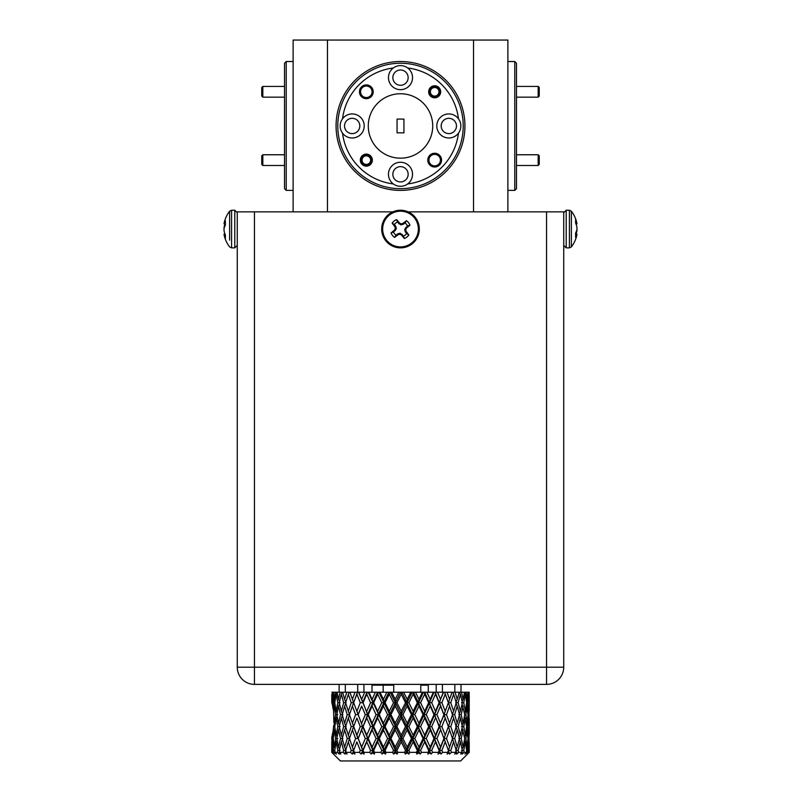 <?xml version="1.0" encoding="UTF-8"?>
<svg xmlns="http://www.w3.org/2000/svg" width="801" height="801" viewBox="0 0 801 801"><rect width="100%" height="100%" fill="white"/><g stroke="black" fill="none" stroke-linecap="round" stroke-linejoin="round"><path stroke-width="1.2" d="M262.828 97.161L261.757 96.09L261.757 87.489L262.828 86.418L262.828 97.161L284.525 97.161M262.828 165.497L261.757 164.425L261.757 155.835L262.828 154.763L262.828 165.497L284.525 165.497M367.939 164.115A4.295 4.295 0 0 0 370.312 158.518A4.295 4.295 0 0 0 364.725 156.145A4.295 4.295 0 0 0 362.342 161.742A4.295 4.295 0 0 0 367.939 164.115M364.315 155.154A5.367 5.367 0 0 1 371.304 158.117A5.367 5.367 0 0 1 368.34 165.106A5.367 5.367 0 0 1 361.351 162.142A5.367 5.367 0 0 1 364.315 155.154M538.172 154.763L539.243 155.835L539.243 164.425L538.172 165.497L538.172 154.763L516.475 154.763M436.275 95.77A4.295 4.295 0 0 0 438.658 90.183A4.295 4.295 0 0 0 433.061 87.81A4.295 4.295 0 0 0 430.688 93.397A4.295 4.295 0 0 0 436.275 95.77M432.66 86.808A5.367 5.367 0 0 1 439.649 89.782A5.367 5.367 0 0 1 436.685 96.771A5.367 5.367 0 0 1 429.696 93.797A5.367 5.367 0 0 1 432.66 86.808M538.172 86.418L539.243 87.489L539.243 96.09L538.172 97.161L538.172 86.418L516.475 86.418M333.526 709.476L333.957 719.729M333.677 713.631L333.887 722.812L334.818 724.464M332.385 704.269L333.136 709.265L333.847 709.646M331.934 703.208L331.774 694.167L331.774 702.527M469.176 741.806L469.226 752.359L460.635 760.95L340.365 760.95L331.774 752.359L331.774 741.886L331.774 752.359M469.176 752.359L467.153 754.081L468.775 752.359L468.305 741.886L467.474 750.447L467.684 752.359L468.775 752.359M467.684 752.359L464.94 754.081L466.362 752.359L466.623 750.447L465.331 741.886L463.769 750.447L464.139 752.359L466.362 752.359M464.139 752.359L462.237 754.081L462.628 752.86L460.765 754.081L462.367 750.447L460.375 741.886L458.152 750.447L458.663 752.359L461.947 752.359M458.663 752.359L456.77 754.081L456.79 752.86L454.768 754.081L456.23 750.447L453.606 741.886L450.773 750.447L451.424 752.359L455.669 752.359M451.424 752.359L449.601 754.081L449.241 752.86L447.118 754.081L447.879 751.879L447.118 754.081M442.633 752.359L447.709 752.359L448.4 750.447L445.226 741.886L441.872 750.447L442.633 752.359L440.94 754.081L440.21 752.86L438.047 754.081L439.118 750.447L435.484 741.886L431.719 750.447L432.57 752.359L438.317 752.359M432.57 752.359L431.048 754.081L429.977 752.86L427.844 754.081L428.655 750.447L424.68 741.886L420.615 750.447L421.526 752.359L427.774 752.359M421.526 752.359L420.225 754.081L418.843 752.86L416.8 754.081L416.41 752.359L417.341 750.447L413.146 741.886L408.89 750.447L409.842 752.359L416.41 752.359M409.842 752.359L408.8 754.081L407.158 752.86L405.266 754.081L404.555 752.359L405.516 750.447L401.221 741.886L396.916 750.447L397.877 752.359L404.555 752.359M379.964 692.224L383.409 699.343L386.893 692.224L377.581 692.224L372.815 702.717L373.666 702.717L377.671 711.278L381.767 702.717L377.671 694.167L373.666 702.717M386.893 692.224L391.669 692.224L395.223 699.343L398.798 692.224L391.669 692.224M398.798 692.224L403.634 692.224L407.208 699.343L410.763 692.224L403.634 692.224M410.763 692.224L415.509 692.224L418.983 699.343L422.407 692.224L415.509 692.224M422.407 692.224L426.933 692.224L430.197 699.343L433.381 692.224L426.933 692.224M433.381 692.224L437.546 692.224L440.51 699.343L443.364 692.224L437.546 692.224M443.364 692.224L447.038 692.224L449.601 699.343L452.044 692.224L447.038 692.224M451.834 692.224L452.835 692.224L453.606 694.167L450.773 702.717L453.606 711.278L456.23 702.717L453.606 694.167M455.108 692.224L457.211 699.343L459.153 692.224L452.725 692.224M458.532 692.224L459.504 692.224L460.375 694.167L458.152 702.717L460.375 711.278L462.367 702.717L460.375 694.167M461.526 692.224L463.088 699.343L464.48 692.224L459.223 692.224M468.655 692.224L469.026 699.343L469.206 692.224L463.939 692.224M331.824 694.077L332.105 699.343L332.545 692.224L331.844 692.224M332.545 692.224L333.436 692.224L334.307 699.343L335.359 692.224L333.436 692.224M335.359 692.224L337.531 692.224M340.145 692.224L337.061 692.224L338.523 699.343L340.145 692.224L342.468 692.224M343.178 692.224L342.207 692.224L341.346 694.167L339.274 702.717L341.346 711.278L343.649 702.717L341.346 694.167M346.773 692.224L342.608 692.224L344.62 699.343L346.773 692.224L349.166 692.224M350.087 692.224L349.076 692.224L345.621 702.717L348.315 711.278L351.218 702.717L348.315 694.167M355.033 692.224L349.927 692.224L352.41 699.343L355.033 692.224L358.768 692.224L361.672 699.343L364.675 692.224L358.768 692.224M364.675 692.224L368.891 692.224L372.105 699.343L375.409 692.224L368.891 692.224M375.409 692.224L377.581 692.224M397.877 752.359L397.126 754.081L395.263 752.86L393.591 754.081L392.58 752.359L393.531 750.447L389.276 741.886L385.061 750.447L385.992 752.359L392.58 752.359M385.992 752.359L385.561 754.081L383.529 752.86L382.117 754.081L380.845 752.359L381.767 750.447L377.671 741.886L373.666 750.447L374.548 752.359L380.845 752.359M374.548 752.359L374.447 754.081L372.315 752.86L371.213 754.081L369.712 752.359L370.573 750.447L366.758 741.886L363.083 750.447L363.894 752.359L369.712 752.359M363.894 752.359L364.115 754.081L361.952 752.86L361.191 754.081L359.509 752.359L360.28 750.447L356.876 741.886L353.641 750.447L354.342 752.359L359.509 752.359M354.342 752.359L354.903 754.081L352.77 752.86L352.36 754.081L350.548 752.359L351.218 750.447L348.315 741.886L345.621 750.447L346.202 752.359L350.548 752.359M346.202 752.359L347.063 754.081L345.031 752.86L345.001 754.081L343.108 752.359L343.649 750.447L341.346 741.886L339.274 750.447L339.714 752.359L343.108 752.359M339.714 752.359L340.856 754.081L338.973 752.86L339.324 754.081L337.421 752.359L337.802 750.447L336.17 741.886L334.778 750.447L335.068 752.359L337.421 752.359M334.788 752.86L335.058 752.319L336.46 754.081L333.637 752.359L332.946 741.886L332.285 750.447L332.415 752.359L333.637 752.359M332.415 752.359L334.007 754.081L331.894 752.359M407.158 752.86L407.038 750.447L405.266 754.081M413.146 741.886L412.825 738.522L407.038 750.447L408.89 750.447M407.208 729.971L402.923 738.522L407.208 747.073L411.474 738.522L407.208 729.971L407.038 726.587L395.354 750.447L396.916 750.447M401.221 741.886L401.201 738.522L402.923 738.522M407.208 747.073L407.038 750.447L405.516 750.447M418.983 729.971L414.808 738.522L418.983 747.073L423.088 738.522L418.983 729.971L418.522 726.587L412.825 738.522L411.474 738.522M395.223 747.073L399.529 738.522L395.223 729.971L390.958 738.522L395.223 747.073L395.354 750.447L393.591 754.081M401.221 718.026L396.916 726.587L401.221 735.148L405.516 726.587L401.221 718.026L401.201 714.652L389.556 738.522L390.958 738.522M401.221 735.148L401.201 738.522L399.529 738.522M413.146 718.026L408.89 726.587L413.146 735.148L417.341 726.587L413.146 718.026L412.825 714.652L407.038 726.587L405.516 726.587M395.223 729.971L395.354 726.587L396.916 726.587M389.276 735.148L393.531 726.587L389.276 718.026L385.061 726.587L389.276 735.148L389.556 738.522L382.117 754.081M395.223 706.102L390.958 714.652L395.223 723.203L399.529 714.652L395.223 706.102L395.354 702.717L383.839 726.587L385.061 726.587M389.276 718.026L389.556 714.652L390.958 714.652M395.223 723.203L395.354 726.587L393.531 726.587M407.208 706.102L402.923 714.652L407.208 723.203L411.474 714.652L407.208 706.102L407.038 702.717L401.201 714.652L399.529 714.652M383.409 723.203L387.604 714.652L383.409 706.102L379.284 714.652L383.409 723.203L383.839 726.587L371.213 754.081M389.276 694.167L385.061 702.717L389.276 711.278L393.531 702.717L389.276 694.167L389.436 692.224M389.276 711.278L389.556 714.652L387.604 714.652M400.5 692.224L395.354 702.717L393.531 702.717M383.409 706.102L383.839 702.717L378.242 714.652L379.284 714.652M388.865 692.224L383.839 702.717L385.061 702.717M383.409 699.343L383.839 702.717L381.767 702.717M377.671 711.278L378.242 714.652L361.191 754.081M377.671 694.167L378.002 692.224M418.843 752.86L418.522 750.447L416.8 754.081M424.68 741.886L424.079 738.522L418.522 750.447L420.615 750.447M418.983 747.073L418.522 750.447L417.341 750.447M430.197 729.971L426.262 738.522L430.197 747.073L434.012 738.522L430.197 729.971L429.456 726.587L424.079 738.522L423.088 738.522M413.146 735.148L412.825 738.522L414.808 738.522M407.208 723.203L407.038 726.587L408.89 726.587M424.68 718.026L420.615 726.587L424.68 735.148L428.655 726.587L424.68 718.026L424.079 714.652L418.522 726.587L417.341 726.587M418.983 706.102L414.808 714.652L418.983 723.203L423.088 714.652L418.983 706.102L418.522 702.717L412.825 714.652L411.474 714.652M401.221 711.278L405.516 702.717L401.221 694.167L396.916 702.717L401.221 711.278L401.201 714.652L402.923 714.652M395.223 699.343L395.354 702.717L396.916 702.717M401.221 694.167L401.211 692.224M412.135 692.224L407.038 702.717L405.516 702.717M429.977 752.86L429.456 750.447L427.844 754.081M435.484 741.886L434.613 738.522L429.456 750.447L431.719 750.447M430.197 747.073L429.456 750.447L428.655 750.447M440.51 729.971L436.935 738.522L440.51 747.073L443.924 738.522L439.509 726.587L434.613 738.522L434.012 738.522M424.68 735.148L424.079 738.522L426.262 738.522M435.484 718.026L431.719 726.587L435.484 735.148L439.118 726.587L434.613 714.652L429.456 726.587L428.655 726.587M418.983 723.203L418.522 726.587L420.615 726.587M413.146 711.278L417.341 702.717L413.146 694.167L408.89 702.717L413.146 711.278L412.825 714.652L414.808 714.652M430.197 706.102L426.262 714.652L430.197 723.203L434.012 714.652L430.197 706.102L429.456 702.717L424.079 714.652L423.088 714.652M423.419 692.224L418.522 702.717L417.341 702.717M407.208 699.343L407.038 702.717L408.89 702.717M413.146 694.167L412.956 692.224M440.21 752.86L439.509 750.447L438.047 754.081M445.226 741.886L444.104 738.522L439.509 750.447L441.872 750.447M440.51 747.073L439.118 750.447M447.879 728.019L448.4 726.587L445.226 718.026L441.872 726.587L445.226 735.148L447.879 728.019L443.924 738.522M435.484 735.148L434.613 738.522L436.935 738.522M445.226 718.026L444.104 714.652L439.118 726.587M430.197 723.203L429.456 726.587L431.719 726.587M440.51 706.102L436.935 714.652L440.51 723.203L443.924 714.652L439.509 702.717L434.613 714.652L434.012 714.652M424.68 711.278L428.655 702.717L424.68 694.167L420.615 702.717L424.68 711.278L424.079 714.652L426.262 714.652M418.983 699.343L418.522 702.717L420.615 702.717M424.68 694.167L424.33 692.224M434.002 692.224L429.456 702.717L428.655 702.717M449.241 752.86L448.38 750.447L450.773 750.447M453.606 741.886L452.285 738.522L454.668 738.522L457.211 747.073L459.524 738.522L457.211 729.971L454.668 738.522M449.601 729.971L446.507 738.522L449.601 747.073L452.515 738.522L448.38 726.587L450.773 726.587L453.606 735.148L456.23 726.587L453.606 718.026L450.773 726.587M449.601 747.073L448.38 750.447M445.226 735.148L444.104 738.522L446.507 738.522M440.51 723.203L439.509 726.587L441.872 726.587M447.879 704.149L448.4 702.717L445.226 694.167L441.872 702.717L445.226 711.278L447.879 704.149L443.924 714.652M435.484 711.278L439.118 702.717L435.484 694.167L431.719 702.717L435.484 711.278L434.613 714.652L436.935 714.652M443.574 692.224L439.118 702.717M430.197 699.343L429.456 702.717L431.719 702.717M435.484 694.167L434.973 692.224M456.79 752.86L455.789 750.447L458.152 750.447M460.375 741.886L459.283 739.453M457.211 747.073L455.789 750.447M457.211 729.971L455.789 726.587L458.152 726.587L460.375 735.148L462.367 726.587L460.375 718.026L458.152 726.587M453.606 735.148L452.285 738.522M453.606 718.026L452.285 714.652L454.668 714.652L457.211 723.203L459.524 714.652L457.211 706.102L454.668 714.652M449.601 706.102L446.507 714.652L449.601 723.203L452.515 714.652L448.38 702.717L450.773 702.717M449.601 723.203L448.38 726.587M445.226 711.278L444.104 714.652L446.507 714.652M440.51 699.343L439.509 702.717L441.872 702.717M445.226 694.167L444.575 692.224M462.628 752.86L462.087 751.708M461.526 750.447L463.769 750.447M465.331 741.886L464.45 740.104M463.088 729.971L461.196 738.522L463.088 747.073L464.74 738.522L462.087 727.839M463.088 747.073L462.087 749.195M458.883 738.522L461.196 738.522M460.375 735.148L459.283 737.581M460.375 718.026L459.283 715.583M457.211 723.203L455.789 726.587M457.211 706.102L455.789 702.717L458.152 702.717M453.606 711.278L452.285 714.652M449.601 699.343L448.38 702.717M466.623 750.447L467.474 750.447M468.305 741.886L467.774 740.865M467.073 729.971L465.872 738.522L467.073 747.073L468.004 738.522L466.352 728.54M467.073 747.073L466.352 748.494M464.74 738.522L465.872 738.522M465.331 718.026L463.769 726.587L465.331 735.148L466.623 726.587L464.45 716.244M465.331 735.148L464.45 736.93M461.526 726.587L463.769 726.587M463.088 706.102L461.196 714.652L463.088 723.203L464.74 714.652L462.087 703.979M463.088 723.203L462.087 725.336M458.883 714.652L461.196 714.652M460.375 711.278L459.283 713.721M457.211 699.343L455.789 702.717M469.026 729.971L469.026 747.073L468.715 729.381M469.026 747.073L468.715 747.653M468.004 738.522L468.565 738.522M468.305 718.026L467.474 726.587L468.305 735.148L468.875 726.587L467.774 716.995M468.305 735.148L467.774 736.169M466.623 726.587L467.474 726.587M467.073 706.102L465.872 714.652L467.073 723.203L468.004 714.652L466.352 704.68M467.073 723.203L466.352 724.635M464.74 714.652L465.872 714.652M465.331 694.167L463.769 702.717L465.331 711.278L466.623 702.717L465.331 694.167L464.38 692.224M465.331 711.278L464.45 713.07M461.526 702.717L463.769 702.717M463.088 699.343L462.087 701.466M469.176 717.936L469.176 735.238M469.026 706.102L469.026 723.203L468.715 705.511M469.026 723.203L468.715 723.794M468.004 714.652L468.565 714.652M468.305 694.167L467.474 702.717L468.305 711.278L468.875 702.717L467.774 693.135M468.305 711.278L467.774 712.309M466.623 702.717L467.474 702.717M466.092 692.224L467.073 699.343L467.864 692.224M467.073 699.343L466.352 700.765M469.176 694.077L469.176 711.368M469.026 699.343L468.715 699.934M337.772 714.652L335.589 714.652L334.307 723.203L333.957 719.709M335.599 723.784L333.717 725.346L332.805 733.576M332.866 734.217L331.854 736.8M332.215 735.018L331.824 741.806M334.638 724.615L333.887 722.812M331.854 736.55L331.774 738.522M332.695 735.148L332.555 733.416M332.946 741.886L333.526 740.765M331.814 738.522L332.105 747.073L332.355 734.397M332.105 747.073L332.465 747.764M333.276 738.522L334.307 747.073L335.589 738.522L334.307 729.971L333.276 738.522L332.655 738.522M332.215 704.409L332.125 702.717M336.17 741.886L337.071 740.024M334.778 750.447L333.867 750.447M334.307 747.073L335.058 748.585M337.772 738.522L335.589 738.522M334.307 729.971L335.058 728.449M332.715 732.585L332.946 735.148L333.717 725.346M332.946 735.148L333.526 736.269M334.778 726.587L336.17 735.148L337.802 726.587L336.17 718.026L334.778 726.587L333.867 726.587M338.973 752.86L339.544 751.628M341.346 741.886L342.818 738.522L340.495 738.522L338.523 729.971L336.78 738.522L338.523 747.073L340.495 738.522M340.065 750.447L337.802 750.447M338.523 747.073L339.544 749.275M338.523 729.971L339.544 727.759M336.17 735.148L337.071 737.01M340.065 726.587L337.802 726.587M336.17 718.026L337.071 716.164M335.589 714.652L334.307 706.102L333.536 712.259M334.307 723.203L335.058 724.725M333.136 709.265L333.867 702.717L332.946 694.167L332.475 705.631M332.946 694.167L333.937 692.224M332.105 699.343L332.465 700.044M345.031 752.86L346.012 750.447L343.649 750.447M348.315 741.886L349.626 738.522L347.233 738.522L344.62 729.971L342.227 738.522L344.62 747.073L347.233 738.522M344.62 747.073L346.012 750.447M344.62 729.971L346.012 726.587L343.649 726.587L341.346 718.026L339.274 726.587L341.346 735.148L343.649 726.587M341.346 735.148L342.818 738.522M341.346 718.026L342.818 714.652L340.495 714.652L338.523 706.102L336.78 714.652L338.523 723.203L340.495 714.652M338.523 723.203L339.544 725.406M338.523 706.102L339.544 703.899M336.17 694.167L334.778 702.717L336.17 711.278L337.802 702.717L336.17 694.167L337.111 692.224M336.17 711.278L337.071 713.15M340.065 702.717L337.802 702.717M334.307 706.102L335.058 704.59M334.778 702.717L333.867 702.717M334.307 699.343L335.058 700.855M352.41 729.971L349.436 738.522L352.41 747.073L355.584 738.522L352.41 729.971L353.121 728.019M352.41 747.073L353.611 750.447L353.121 751.879L353.611 750.447L351.218 750.447M356.876 741.886L353.641 750.447M356.876 735.148L360.28 726.587L356.876 718.026L353.641 726.587L357.967 738.522L355.584 738.522M352.77 752.86L353.121 751.879M348.315 718.026L345.621 726.587L348.315 735.148L351.218 726.587L348.315 718.026L349.626 714.652L347.233 714.652L344.62 706.102L342.227 714.652L344.62 723.203L347.233 714.652M348.315 735.148L349.626 738.522M356.876 718.026L353.611 726.587L351.218 726.587M344.62 723.203L346.012 726.587M344.62 706.102L346.012 702.717L343.649 702.717M341.346 711.278L342.818 714.652M338.523 699.343L339.544 701.546M361.672 729.971L358.207 738.522L361.672 747.073L365.296 738.522L361.672 729.971L362.643 726.587L358.207 738.522M361.672 747.073L362.643 750.447L360.28 750.447M366.758 741.886L367.609 738.522L365.296 738.522M361.952 752.86L363.083 750.447M361.672 723.203L365.296 714.652L361.672 706.102L358.207 714.652L362.643 726.587L360.28 726.587M352.41 723.203L355.584 714.652L352.41 706.102L349.436 714.652L353.641 726.587M361.672 706.102L357.967 714.652L355.584 714.652M357.426 692.224L353.121 704.149L353.611 702.717L351.218 702.717M352.41 706.102L353.121 704.149M348.315 711.278L349.626 714.652M344.62 699.343L346.012 702.717M366.758 718.026L363.083 726.587L366.758 735.148L370.573 726.587L366.758 718.026L367.609 714.652L363.083 726.587M372.105 729.971L368.25 738.522L372.105 747.073L376.08 738.522L372.105 729.971L372.815 726.587L370.573 726.587M372.105 747.073L372.815 750.447L370.573 750.447M377.671 741.886L378.242 738.522L376.08 738.522M372.315 752.86L372.815 750.447L373.666 750.447M366.758 735.148L367.609 738.522L368.25 738.522M366.758 711.278L370.573 702.717L366.758 694.167L363.083 702.717L367.609 714.652L365.296 714.652M356.876 711.278L360.28 702.717L356.876 694.167L353.641 702.717L358.207 714.652M366.998 692.224L362.643 702.717L360.28 702.717M352.41 699.343L353.641 702.717M356.876 694.167L357.516 692.224M383.409 729.971L379.284 738.522L383.409 747.073L387.604 738.522L383.409 729.971L383.839 726.587L381.767 726.587L377.671 718.026L373.666 726.587L377.671 735.148L381.767 726.587M372.105 706.102L368.25 714.652L372.105 723.203L376.08 714.652L372.105 706.102L372.815 702.717L367.609 714.652L368.25 714.652M377.671 735.148L378.242 738.522L379.284 738.522M372.105 723.203L372.815 726.587L373.666 726.587M377.671 718.026L378.242 714.652L376.08 714.652M372.105 699.343L372.815 702.717L370.573 702.717M361.672 699.343L363.083 702.717M366.758 694.167L367.259 692.224M383.409 747.073L383.839 750.447L381.767 750.447M389.276 741.886L389.556 738.522L387.604 738.522M383.529 752.86L383.839 750.447L385.061 750.447M395.263 752.86L395.354 750.447L393.531 750.447M397.126 754.081L368.22 692.224M385.561 754.081L372.815 726.587L358.518 692.224M374.447 754.081L362.643 726.587L353.121 701.286M364.115 754.081L353.121 725.155M354.903 754.081L353.121 749.015M447.879 701.286L444.645 692.224M447.879 725.155L435.213 692.224M447.879 749.015L439.509 726.587L424.73 692.224M440.94 754.081L429.456 726.587L413.516 692.224M431.048 754.081L401.902 692.224M420.225 754.081L390.247 692.224M408.8 754.081L378.903 692.224M383.999 726.928L383.218 731.643M286.237 190.388L284.525 188.676L284.525 63.249L286.237 61.527L286.237 190.388L293.116 190.388M464.93 125.957A64.43 64.43 0 0 1 400.5 190.388A64.43 64.43 0 0 1 336.07 125.957A64.43 64.43 0 0 1 400.5 61.527A64.43 64.43 0 0 1 464.93 125.957M514.763 61.527L516.475 63.249L516.475 188.676L514.763 190.388L514.763 61.527L507.884 61.527M368.28 125.957A32.22 32.22 0 0 0 400.5 158.177A32.22 32.22 0 0 0 432.72 125.957A32.22 32.22 0 0 0 400.5 93.747A32.22 32.22 0 0 0 368.28 125.957M458.472 118.788A12.025 12.025 0 0 0 436.795 125.957A12.025 12.025 0 0 0 458.472 133.136A12.025 12.025 0 0 0 458.472 118.788A58.423 58.423 0 0 0 407.679 67.985A12.025 12.025 0 0 0 388.475 77.637A12.025 12.025 0 0 0 400.5 89.662A12.025 12.025 0 0 0 407.679 67.985M342.528 118.788A12.025 12.025 0 0 0 355.954 137.382A12.025 12.025 0 0 0 355.954 114.543A12.025 12.025 0 0 0 342.528 118.788A58.423 58.423 0 0 1 393.321 67.985M412.525 174.288A12.025 12.025 0 0 0 400.5 162.253A12.025 12.025 0 0 0 393.321 183.94A12.025 12.025 0 0 0 412.525 174.288M372.085 91.785A5.757 5.757 0 0 0 366.327 86.037A5.757 5.757 0 0 0 360.57 91.785A5.757 5.757 0 0 0 366.327 97.542A5.757 5.757 0 0 0 372.085 91.785M373.206 91.785A6.869 6.869 0 0 0 366.327 84.916A6.869 6.869 0 0 0 359.459 91.785A6.869 6.869 0 0 0 366.327 98.663A6.869 6.869 0 0 0 373.206 91.785M440.43 160.13A5.757 5.757 0 0 0 434.673 154.373A5.757 5.757 0 0 0 428.915 160.13A5.757 5.757 0 0 0 434.673 165.887A5.757 5.757 0 0 0 440.43 160.13M441.541 160.13A6.869 6.869 0 0 0 434.673 153.261A6.869 6.869 0 0 0 427.794 160.13A6.869 6.869 0 0 0 434.673 166.998A6.869 6.869 0 0 0 441.541 160.13M372.345 160.13A6.018 6.018 0 0 0 366.327 154.112A6.018 6.018 0 0 0 360.32 160.13A6.018 6.018 0 0 0 366.327 166.147A6.018 6.018 0 0 0 372.345 160.13M440.68 91.785A6.018 6.018 0 0 0 434.673 85.777A6.018 6.018 0 0 0 428.655 91.785A6.018 6.018 0 0 0 434.673 97.802A6.018 6.018 0 0 0 440.68 91.785M408.15 77.637A7.65 7.65 0 0 0 400.5 69.987A7.65 7.65 0 0 0 392.85 77.637A7.65 7.65 0 0 0 400.5 85.286A7.65 7.65 0 0 0 408.15 77.637M359.819 125.957A7.65 7.65 0 0 0 352.18 118.318A7.65 7.65 0 0 0 344.53 125.957A7.65 7.65 0 0 0 352.18 133.607A7.65 7.65 0 0 0 359.819 125.957M408.15 174.288A7.65 7.65 0 0 0 400.5 166.638A7.65 7.65 0 0 0 392.85 174.288A7.65 7.65 0 0 0 400.5 181.927A7.65 7.65 0 0 0 408.15 174.288M456.47 125.957A7.65 7.65 0 0 0 448.82 118.318A7.65 7.65 0 0 0 441.181 125.957A7.65 7.65 0 0 0 448.82 133.607A7.65 7.65 0 0 0 456.47 125.957M337.782 125.957A62.718 62.718 0 0 0 400.5 188.676A62.718 62.718 0 0 0 463.218 125.957A62.718 62.718 0 0 0 400.5 63.249A62.718 62.718 0 0 0 337.782 125.957M420.795 685.165L428.295 685.165L428.295 692.224M428.295 685.165A3.434 3.434 0 0 1 428.385 684.374M569.421 210.242L569.421 247.869L571.373 246.908L571.373 211.194L569.421 210.242L566.207 210.242L563.734 212.716M576.84 235.023A29.096 14.058 -174.3 0 0 576.96 234.523A29.096 14.058 -174.3 0 0 576.99 234.323L576.99 234.272A29.096 7.99 -174.8 0 1 576.84 234.663L576.8 234.773A29.186 18.093 -173.6 0 1 575.619 237.406L575.619 232.951A29.186 18.093 -6.4 0 0 576.8 230.157L576.84 229.977A29.096 25.352 -10.2 0 0 576.99 228.685L576.99 228.225A29.096 27.865 -162.4 0 0 576.84 226.813L576.8 226.603A29.186 22.758 -172 0 0 575.619 223.119L575.619 219.584A29.186 22.758 -8 0 1 576.8 222.928L576.84 223.079A29.096 14.058 -5.7 0 1 576.96 223.579A29.096 14.058 -5.7 0 1 576.99 223.779L575.959 223.93L577 223.849M575.939 223.879L576.99 223.829M406.628 233.562L405.236 231.749L404.715 229.306L407.489 226.032A7.609 7.609 0 0 0 405.016 222.928L403.193 224.32L400.75 224.831L397.486 222.067A7.609 7.609 0 0 0 394.372 224.54L395.764 226.363L396.285 228.806L393.511 232.07A7.609 7.609 0 0 0 395.984 235.174L397.807 233.792L400.25 233.271L403.514 236.035A7.609 7.609 0 0 0 406.628 233.562L408.85 234.983A10.243 10.243 0 0 1 404.395 238.528A29.186 2.543 -128.5 0 1 401.601 235.174L401.421 235.023A29.096 2.533 -151 0 1 400.13 234.323L399.679 234.272A29.096 2.533 164 0 1 398.257 234.663L398.047 234.773A29.186 2.543 141.5 0 1 394.573 237.406A10.243 10.243 0 0 1 391.028 232.951A29.186 2.543 -38.5 0 1 394.382 230.157L394.523 229.977A29.096 2.533 -61 0 1 395.223 228.685L395.283 228.225A29.096 2.533 -106 0 1 394.883 226.813L394.783 226.603A29.186 2.543 -128.5 0 1 392.15 223.119A10.243 10.243 0 0 1 396.605 219.584A29.186 2.543 51.5 0 1 399.399 222.928L399.579 223.079A29.096 2.533 29 0 1 400.87 223.779L401.321 223.829A29.096 2.533 -16 0 1 402.743 223.439L402.953 223.339A29.186 2.543 -38.5 0 1 406.427 220.706A10.243 10.243 0 0 1 409.972 225.151A29.186 2.543 141.5 0 1 406.618 227.955L406.477 228.135A29.096 2.533 119 0 1 405.777 229.426L405.717 229.877A29.096 2.533 74 0 1 406.117 231.299L406.217 231.499A29.186 2.543 51.5 0 1 408.85 234.983M414.477 217.942A17.852 17.852 0 0 1 411.614 243.023A17.852 17.852 0 0 1 386.523 240.16A17.852 17.852 0 0 1 389.386 215.079A17.852 17.852 0 0 1 414.477 217.942M412.215 243.774A18.813 18.813 0 0 1 385.772 240.761A18.813 18.813 0 0 1 388.785 214.328A18.813 18.813 0 0 1 415.228 217.341A18.813 18.813 0 0 1 412.215 243.774M224.16 223.079A29.096 14.058 5.7 0 0 224.04 223.579A29.096 14.058 5.7 0 0 224.01 223.779L224.01 223.829A29.096 7.99 5.2 0 1 224.16 223.439L224.2 223.339A29.186 18.093 6.4 0 1 225.381 220.706L225.381 225.151A29.186 18.093 173.6 0 0 224.2 227.955L224.16 228.135A29.096 25.352 169.8 0 0 224.01 229.426L224.01 229.877A29.096 27.865 17.6 0 0 224.16 231.299L224.2 231.499A29.186 22.758 8 0 0 225.381 234.983L225.381 238.528A29.186 22.758 172 0 1 224.2 235.174L224.16 235.023A29.096 14.058 174.3 0 1 224.04 234.523A29.096 14.058 174.3 0 1 224.01 234.323L225.041 234.172M224.04 223.579A29.186 29.186 0 0 1 229.627 211.194L229.627 240.16M224.04 229.056A29.096 25.352 10.2 0 1 224.01 228.685L224.01 228.225A29.096 27.865 162.4 0 1 224.16 226.813L224.2 226.603A29.186 22.758 172 0 1 225.031 223.95M224.01 223.779L225.381 223.96L224 223.849M229.627 211.194L231.579 210.242L234.793 210.242L234.793 247.869L237.266 245.396L237.266 218.883M237.266 240.09L237.266 667.193L237.266 211.875L254.458 211.875L254.458 667.193L546.542 667.193L546.542 211.875L408.17 211.875M392.83 211.875L254.458 211.875M546.542 211.875L563.734 211.875L563.734 667.193A17.181 17.181 0 0 1 546.542 684.374L254.458 684.374A17.181 17.181 0 0 1 237.266 667.193A17.181 17.181 0 0 0 254.458 684.374L254.458 667.193L237.266 667.193M393.732 684.374L393.732 692.224M225.061 234.222L224.01 234.272M407.489 226.032L409.972 225.151M405.016 222.928L406.427 220.706M403.514 236.035L404.395 238.528M397.486 222.067L396.605 219.584M394.372 224.54L392.15 223.119M393.511 232.07L391.028 232.951M395.984 235.174L394.573 237.406M576.96 229.056A29.096 25.352 -169.8 0 1 576.99 229.426L576.99 229.877A29.096 27.865 -17.6 0 1 576.84 231.299L576.8 231.499A29.186 22.758 -8 0 1 575.969 234.152M576.99 234.323L575.619 234.142L577 234.252M454.818 684.374L454.818 692.224M442.412 684.374L442.412 692.224M461.016 692.224L461.016 684.374M436.215 692.224L436.215 684.374M363.924 692.224L363.924 684.374M357.717 684.374L357.717 692.224M345.321 684.374L345.321 692.224M339.123 692.224L339.123 684.374M397.066 132.836L403.934 132.836L403.934 119.089L397.066 119.089L397.066 132.836M342.528 133.136A58.423 58.423 0 0 0 393.321 183.94M407.679 183.94A58.423 58.423 0 0 0 458.472 133.136M293.116 211.875L293.116 40.05L327.479 40.05L327.479 211.875M473.521 211.875L473.521 40.05L507.884 40.05L507.884 211.875M473.521 40.05L327.479 40.05M237.266 221.527L237.266 223.058M569.421 247.869L566.207 247.869L566.207 210.242M231.579 210.242L231.579 247.869L234.793 247.869M546.542 684.374L546.542 667.193L563.734 667.193M225.381 223.539L224.16 223.439M224.2 223.339L225.381 223.429M225.381 235.094L224.2 235.174M224.16 235.023L225.361 234.943M405.877 227.314L406.618 227.955M404.715 229.306L405.777 229.426M406.477 228.135L405.717 227.494M405.236 231.749L406.117 231.299M405.717 229.877L404.665 229.757M406.217 231.499L405.346 231.95M398.768 223.679L399.399 222.928M399.579 223.079L398.938 223.829M400.75 224.831L400.87 223.779M401.321 223.829L401.201 224.881M403.193 224.32L402.743 223.439M402.953 223.339L403.404 224.21M395.123 230.788L394.382 230.157M394.523 229.977L395.283 230.608M396.285 228.806L395.223 228.685M395.764 226.363L394.883 226.813M395.283 228.225L396.335 228.345M394.783 226.603L395.654 226.152M402.232 234.423L401.601 235.174M401.421 235.023L402.062 234.272M400.25 233.271L400.13 234.323M399.679 234.272L399.799 233.221M397.807 233.792L398.257 234.663M398.047 234.773L397.596 233.892M575.619 223.008L576.8 222.928M576.84 223.079L575.639 223.159M575.619 234.563L576.84 234.663M576.8 234.773L575.619 234.673M371.914 684.374L372.004 685.165L383.168 685.165L383.168 684.374M383.168 692.224L383.168 685.165L393.732 685.165M262.828 86.418L284.525 86.418M262.828 154.763L284.525 154.763M538.172 165.497L516.475 165.497M538.172 97.161L516.475 97.161M469.226 743.318L469.226 752.359M469.226 719.458L469.226 733.716M469.226 695.598L469.226 709.846M514.763 190.388L507.884 190.388M576.96 223.579A29.186 29.186 0 0 0 571.373 211.194M566.207 247.869L563.734 245.396M224.04 234.523A29.186 29.186 0 0 0 229.627 246.908L231.579 247.869M420.795 684.374L420.795 692.224M234.793 210.242L237.266 212.716M225.031 234.152L224 234.252M571.373 246.908A29.186 29.186 0 0 0 576.96 234.523M372.004 685.165L372.004 692.224M286.237 61.527L293.116 61.527"/></g></svg>
